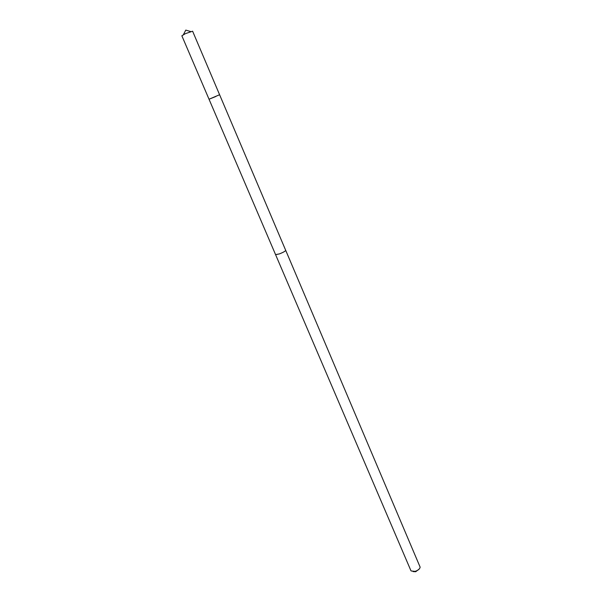 <?xml version="1.0" encoding="UTF-8"?>
<svg xmlns="http://www.w3.org/2000/svg" width="602" height="602" viewBox="0 0 602 602"><rect width="100%" height="100%" fill="white"/><g stroke="black" fill="none" stroke-linecap="round" stroke-linejoin="round"><path stroke-width="0.9" d="M215.885 96.486L209.029 99.232L215.885 96.486M192.61 31.206L185.446 33.629L181.857 35.796L209.029 99.232L219.595 94.725L192.61 31.206M219.595 94.725L285.702 250.357C285.378 251.177 283.309 252.351 279.501 253.878L275.581 254.616M285.679 250.304L285.709 250.349C285.386 251.169 283.316 252.351 279.501 253.878L275.588 254.669L209.029 99.232M285.709 250.349L420.143 567.159C419.76 569.025 418.074 570.425 415.079 571.373L411.204 570.974L410.82 570.455L275.588 254.669M419.255 568.988L415.689 571.734L413.138 571.599M190.683 31.545L185.785 30.1L183.429 34.638"/></g></svg>
